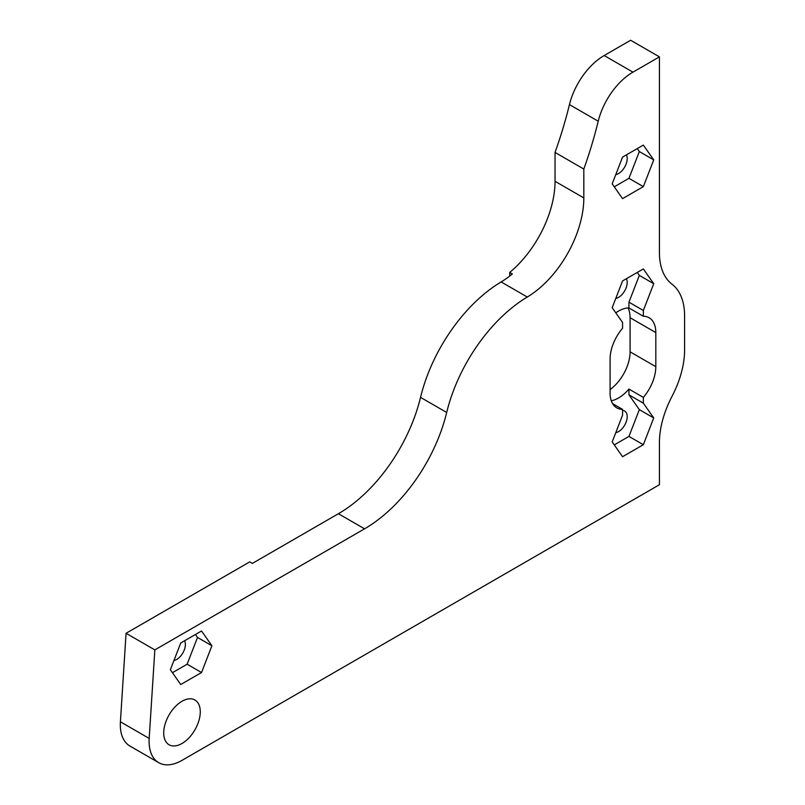 <?xml version="1.0" encoding="UTF-8"?>
<svg xmlns="http://www.w3.org/2000/svg" width="805" height="805" viewBox="0 0 805 805"><rect width="100%" height="100%" fill="white"/><g stroke="black" fill="none" stroke-linecap="round" stroke-linejoin="round"><path stroke-width="1.21" d="M604.173 55.535A51.701 29.845 120 0 0 569.447 104.61L598.226 121.223A51.701 29.845 120 0 1 632.951 72.148L604.173 55.535L630.637 40.25L659.426 56.873L632.951 72.148M509.706 276.055L509.706 272.432A81.416 47.002 120 0 0 555.037 181.306L583.826 197.919A81.416 47.002 -60 0 1 527.285 297.025A122.119 70.508 120 0 0 446.695 412.472A122.119 70.508 120 0 1 364.554 528.825L154.842 649.897L149.187 738.416L120.408 721.803A46.529 26.867 -60 0 0 129.947 746.054L158.726 762.677A46.529 26.867 -60 0 1 149.187 738.416M569.447 104.61A325.663 188.018 120 0 1 555.037 152.437L555.037 181.306M181.99 701.276A25.851 14.923 120 0 0 165.106 724.057A25.851 14.923 120 0 0 169.07 744.766A25.851 14.923 120 0 0 194.921 729.843A25.851 14.923 120 0 0 194.921 699.998A25.851 14.923 120 0 0 181.99 701.276M170.358 669.75L180.743 684.522L201.522 672.527L211.906 645.761L201.522 630.979L180.743 642.974L170.358 669.75M612.182 183.852L622.567 198.634L643.346 186.639L653.73 159.873L643.346 145.091L622.567 157.086L612.182 183.852M655.813 366.678L655.813 332.576A32.321 18.666 120 0 0 649.122 317.774A32.321 18.666 120 0 0 643.346 316.264L643.346 310.478L653.73 283.712L643.346 268.93L622.567 280.925L612.182 307.701L622.567 322.473L622.567 328.259A32.321 18.666 120 0 0 610.099 358.96L610.099 393.071A32.321 18.666 120 0 0 616.791 407.863A32.321 18.666 120 0 0 622.567 409.383L622.567 415.159L612.182 441.935L622.567 456.707L643.346 444.712L653.73 417.946L643.346 403.174L643.346 397.388A32.321 18.666 120 0 0 655.813 366.678L630.094 351.835L630.094 317.723A32.321 18.666 120 0 0 628.041 307.973M555.037 152.437L583.826 169.06A325.663 188.018 120 0 0 598.226 121.223M583.826 169.06L583.826 197.919M659.426 56.873L659.426 252.458A73.034 42.162 -60 0 0 672.014 284.205A73.034 42.162 120 0 1 684.592 315.952L684.592 350.064A73.034 42.162 120 0 1 672.014 396.342A73.034 42.162 -60 0 0 659.426 442.619L659.426 484.731L181.99 760.373A46.529 26.867 -60 0 1 158.726 762.677M527.285 297.025L501.133 281.931A122.119 70.508 120 0 0 420.542 397.378A122.119 70.508 120 0 1 338.402 513.721L252.347 563.409L249.721 561.89L126.063 633.283L120.408 721.803M501.133 281.931A81.416 47.002 120 0 0 512.342 273.952L509.706 272.432M126.063 633.283L154.842 649.897M615.775 298.444A12.216 7.054 120 0 0 618.562 297.367A12.216 7.054 120 0 0 626.411 278.711M615.775 432.677A12.216 7.054 120 0 0 618.562 431.601A12.216 7.054 120 0 0 626.542 420.844A12.216 7.054 120 0 0 624.67 411.053A12.216 7.054 120 0 0 622.567 410.48M643.346 397.388L628.947 389.077L628.947 394.863L639.341 409.634L628.947 436.411L614.255 444.893M611.287 400.789A32.321 18.666 120 0 0 628.947 389.077M612.595 403.627L622.567 409.383M610.099 389.56A32.321 18.666 120 0 0 630.094 351.835M637.258 272.442L639.341 275.401L628.947 302.177L628.947 307.953A32.321 18.666 120 0 0 615.805 312.853M628.947 307.953L643.346 316.264M615.775 174.605A12.216 7.054 120 0 0 624.972 166.544A12.216 7.054 120 0 0 626.411 154.862M173.95 660.492A12.216 7.054 120 0 0 183.148 652.432A12.216 7.054 120 0 0 184.587 640.76M195.434 634.491L197.517 637.449L211.906 645.761M197.517 637.449L187.122 664.216L201.522 672.527M187.122 664.216L172.441 672.698M637.258 148.603L639.341 151.561L653.73 159.873M639.341 151.561L628.947 178.328L643.346 186.639M628.947 178.328L614.255 186.81M628.947 394.863L643.346 403.174M628.947 436.411L643.346 444.712M639.341 409.634L653.73 417.946M639.341 275.401L653.73 283.712M628.947 302.177L643.346 310.478M655.813 332.576L630.094 317.723M420.542 397.378L446.695 412.472M338.402 513.721L364.554 528.825"/></g></svg>
